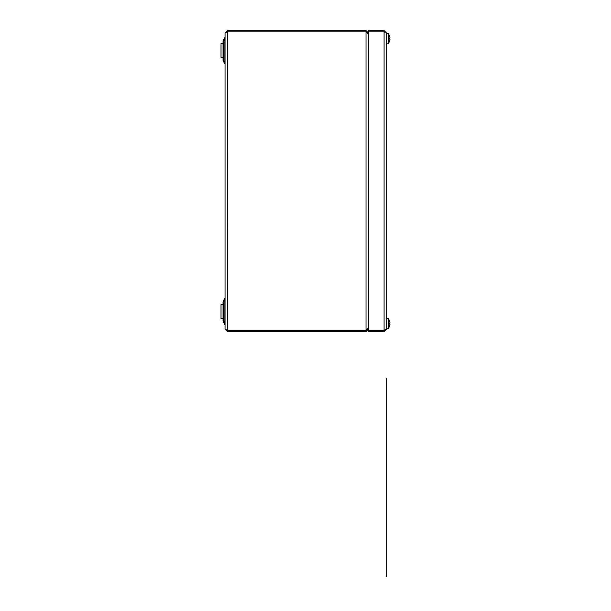 <?xml version="1.0" encoding="UTF-8"?>
<svg xmlns="http://www.w3.org/2000/svg" width="611" height="611" viewBox="0 0 611 611"><rect width="100%" height="100%" fill="white"/><g stroke="black" fill="none" stroke-linecap="round" stroke-linejoin="round"><path stroke-width="0.92" d="M386.595 33.361L388.604 33.361L388.604 43.793L386.595 43.793M389.497 38.073A7.34 6.102 -90 0 1 389.497 39.081A7.34 6.102 -90 0 0 389.497 38.073L389.978 38.073A7.508 7.508 0 0 0 389.497 35.889A7.508 7.508 0 0 1 389.978 38.073M389.497 39.081L389.978 39.081A7.508 7.508 0 0 1 389.497 41.265L389.497 41.265A7.508 7.508 0 0 1 388.604 42.93M389.497 35.889L389.497 35.889A7.508 7.508 0 0 0 388.604 34.231M389.978 39.081L389.978 39.081A7.508 7.508 0 0 1 389.497 41.265M389.497 323.059A7.34 6.102 -90 0 1 389.497 324.067A7.34 6.102 -90 0 0 389.497 323.059L389.978 323.059A7.508 7.508 0 0 0 389.497 320.874A7.508 7.508 0 0 1 389.978 323.059M389.497 324.067L389.978 324.067A7.508 7.508 0 0 1 389.497 326.251L389.497 326.251A7.508 7.508 0 0 1 388.604 327.908M389.497 320.874L389.497 320.874A7.508 7.508 0 0 0 388.604 319.209M389.978 324.067L389.978 324.067A7.508 7.508 0 0 1 389.497 326.251M386.595 318.346L388.604 318.346L388.604 328.779L386.595 328.779M386.595 33.055L386.595 329.085L384.09 330.33L368.532 330.337L384.09 330.33L384.09 31.81L386.595 33.055L384.09 30.55L384.09 31.803L368.532 31.803L384.09 31.81M384.09 330.337L384.09 331.59L368.532 331.59L368.532 30.55L384.09 30.55M384.09 331.59L386.595 329.085M367.791 33.055L368.532 33.055L366.027 30.55L227.544 30.55L225.039 33.055L227.544 31.81L366.027 31.81L227.391 31.81M367.791 329.085L368.532 329.085L366.027 331.59L227.544 331.59L227.544 330.337L366.027 330.337L227.544 330.33L225.039 329.085L225.039 33.055M367.28 33.055L366.027 31.803L366.027 30.55M368.532 327.817L366.027 330.33L366.027 331.59M225.039 329.085L227.544 331.59M227.391 330.33L227.544 30.55M367.012 329.856L366.027 330.337L366.027 31.81L368.532 34.323M225.039 325.365A1.253 1.253 0 0 0 224.871 324.739L223.466 322.31L224.871 324.739L225.039 323.112M223.03 320.683L223.466 320.683A3.261 2.139 150 0 0 223.466 322.31A3.261 3.261 0 0 1 223.03 320.683L223.03 302.361A3.261 3.261 0 0 1 223.466 300.727A3.261 2.139 30 0 0 223.466 302.361L223.466 320.683L224.871 323.112L224.871 298.298L223.466 300.727L224.871 298.298A1.253 1.253 0 0 0 225.039 297.672M225.039 64.468A1.253 1.253 0 0 0 224.871 63.842L223.466 61.413A3.261 3.261 0 0 1 223.03 59.779L223.03 41.456A3.261 3.261 0 0 1 223.466 39.83L224.871 37.401A1.253 1.253 0 0 0 225.039 36.775M224.871 63.842L224.871 39.028L223.466 41.456A3.261 2.139 30 0 1 223.466 39.83L224.871 37.401L225.039 39.028M223.03 41.456L223.466 41.456L223.466 59.779A3.261 2.139 150 0 0 223.466 61.413L223.466 61.413M223.03 302.361L225.039 299.932M223.03 59.779L225.039 62.207M223.03 318.545L221.022 318.545L221.022 304.499L223.03 304.499M223.03 57.64L221.022 57.64L221.022 43.595L223.03 43.595M386.595 576.433L386.595 382.769L386.595 576.433M386.595 378.751L386.595 382.769L386.595 378.751"/></g></svg>
